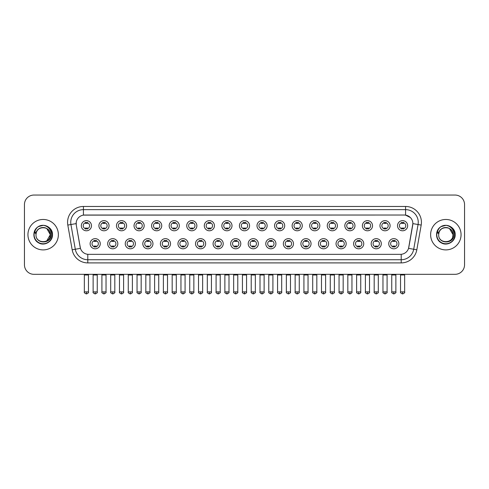 <?xml version="1.0" encoding="UTF-8"?>
<svg xmlns="http://www.w3.org/2000/svg" width="489" height="489" viewBox="0 0 489 489"><rect width="100%" height="100%" fill="white"/><g stroke="black" fill="none" stroke-linecap="round" stroke-linejoin="round"><path stroke-width="0.73" d="M117.831 243.724A5.073 5.073 0 0 1 112.757 248.797A5.073 5.073 0 0 1 107.684 243.724A5.073 5.073 0 0 1 112.757 238.65A5.073 5.073 0 0 1 117.831 243.724M109.585 243.724A3.172 3.172 0 0 0 112.757 246.896A3.172 3.172 0 0 0 115.924 243.724A3.172 3.172 0 0 0 112.757 240.551A3.172 3.172 0 0 0 109.585 243.724M135.392 243.724A5.073 5.073 0 0 1 130.318 248.797A5.073 5.073 0 0 1 125.245 243.724A5.073 5.073 0 0 1 130.318 238.65A5.073 5.073 0 0 1 135.392 243.724M127.152 243.724A3.172 3.172 0 0 0 130.318 246.896A3.172 3.172 0 0 0 133.491 243.724A3.172 3.172 0 0 0 130.318 240.551A3.172 3.172 0 0 0 127.152 243.724M152.959 243.724A5.073 5.073 0 0 1 147.886 248.797A5.073 5.073 0 0 1 142.812 243.724A5.073 5.073 0 0 1 147.886 238.65A5.073 5.073 0 0 1 152.959 243.724M144.72 243.724A3.172 3.172 0 0 0 147.886 246.896A3.172 3.172 0 0 0 151.058 243.724A3.172 3.172 0 0 0 147.886 240.551A3.172 3.172 0 0 0 144.72 243.724M170.527 243.724A5.073 5.073 0 0 1 165.453 248.797A5.073 5.073 0 0 1 160.38 243.724A5.073 5.073 0 0 1 165.453 238.65A5.073 5.073 0 0 1 170.527 243.724M162.281 243.724A3.172 3.172 0 0 0 165.453 246.896A3.172 3.172 0 0 0 168.626 243.724A3.172 3.172 0 0 0 165.453 240.551A3.172 3.172 0 0 0 162.281 243.724M188.094 243.724A5.073 5.073 0 0 1 183.02 248.797A5.073 5.073 0 0 1 177.947 243.724A5.073 5.073 0 0 1 183.02 238.65A5.073 5.073 0 0 1 188.094 243.724M179.848 243.724A3.172 3.172 0 0 0 183.02 246.896A3.172 3.172 0 0 0 186.193 243.724A3.172 3.172 0 0 0 183.02 240.551A3.172 3.172 0 0 0 179.848 243.724M205.661 243.724A5.073 5.073 0 0 1 200.588 248.797A5.073 5.073 0 0 1 195.514 243.724A5.073 5.073 0 0 1 200.588 238.65A5.073 5.073 0 0 1 205.661 243.724M197.415 243.724A3.172 3.172 0 0 0 200.588 246.896A3.172 3.172 0 0 0 203.754 243.724A3.172 3.172 0 0 0 200.588 240.551A3.172 3.172 0 0 0 197.415 243.724M223.222 243.724A5.073 5.073 0 0 1 218.149 248.797A5.073 5.073 0 0 1 213.076 243.724A5.073 5.073 0 0 1 218.149 238.65A5.073 5.073 0 0 1 223.222 243.724M214.983 243.724A3.172 3.172 0 0 0 218.149 246.896A3.172 3.172 0 0 0 221.321 243.724A3.172 3.172 0 0 0 218.149 240.551A3.172 3.172 0 0 0 214.983 243.724M240.79 243.724A5.073 5.073 0 0 1 235.716 248.797A5.073 5.073 0 0 1 230.643 243.724A5.073 5.073 0 0 1 235.716 238.65A5.073 5.073 0 0 1 240.79 243.724M232.544 243.724A3.172 3.172 0 0 0 235.716 246.896A3.172 3.172 0 0 0 238.889 243.724A3.172 3.172 0 0 0 235.716 240.551A3.172 3.172 0 0 0 232.544 243.724M258.357 243.724A5.073 5.073 0 0 1 253.284 248.797A5.073 5.073 0 0 1 248.21 243.724A5.073 5.073 0 0 1 253.284 238.65A5.073 5.073 0 0 1 258.357 243.724M250.111 243.724A3.172 3.172 0 0 0 253.284 246.896A3.172 3.172 0 0 0 256.456 243.724A3.172 3.172 0 0 0 253.284 240.551A3.172 3.172 0 0 0 250.111 243.724M275.924 243.724A5.073 5.073 0 0 1 270.851 248.797A5.073 5.073 0 0 1 265.778 243.724A5.073 5.073 0 0 1 270.851 238.65A5.073 5.073 0 0 1 275.924 243.724M267.679 243.724A3.172 3.172 0 0 0 270.851 246.896A3.172 3.172 0 0 0 274.017 243.724A3.172 3.172 0 0 0 270.851 240.551A3.172 3.172 0 0 0 267.679 243.724M293.486 243.724A5.073 5.073 0 0 1 288.412 248.797A5.073 5.073 0 0 1 283.339 243.724A5.073 5.073 0 0 1 288.412 238.65A5.073 5.073 0 0 1 293.486 243.724M285.246 243.724A3.172 3.172 0 0 0 288.412 246.896A3.172 3.172 0 0 0 291.585 243.724A3.172 3.172 0 0 0 288.412 240.551A3.172 3.172 0 0 0 285.246 243.724M311.053 243.724A5.073 5.073 0 0 1 305.98 248.797A5.073 5.073 0 0 1 300.906 243.724A5.073 5.073 0 0 1 305.98 238.65A5.073 5.073 0 0 1 311.053 243.724M302.807 243.724A3.172 3.172 0 0 0 305.98 246.896A3.172 3.172 0 0 0 309.152 243.724A3.172 3.172 0 0 0 305.98 240.551A3.172 3.172 0 0 0 302.807 243.724M328.62 243.724A5.073 5.073 0 0 1 323.547 248.797A5.073 5.073 0 0 1 318.473 243.724A5.073 5.073 0 0 1 323.547 238.65A5.073 5.073 0 0 1 328.62 243.724M320.374 243.724A3.172 3.172 0 0 0 323.547 246.896A3.172 3.172 0 0 0 326.719 243.724A3.172 3.172 0 0 0 323.547 240.551A3.172 3.172 0 0 0 320.374 243.724M346.188 243.724A5.073 5.073 0 0 1 341.114 248.797A5.073 5.073 0 0 1 336.041 243.724A5.073 5.073 0 0 1 341.114 238.65A5.073 5.073 0 0 1 346.188 243.724M337.942 243.724A3.172 3.172 0 0 0 341.114 246.896A3.172 3.172 0 0 0 344.28 243.724A3.172 3.172 0 0 0 341.114 240.551A3.172 3.172 0 0 0 337.942 243.724M363.755 243.724A5.073 5.073 0 0 1 358.681 248.797A5.073 5.073 0 0 1 353.608 243.724A5.073 5.073 0 0 1 358.681 238.65A5.073 5.073 0 0 1 363.755 243.724M355.509 243.724A3.172 3.172 0 0 0 358.681 246.896A3.172 3.172 0 0 0 361.848 243.724A3.172 3.172 0 0 0 358.681 240.551A3.172 3.172 0 0 0 355.509 243.724M381.316 243.724A5.073 5.073 0 0 1 376.243 248.797A5.073 5.073 0 0 1 371.169 243.724A5.073 5.073 0 0 1 376.243 238.65A5.073 5.073 0 0 1 381.316 243.724M373.076 243.724A3.172 3.172 0 0 0 376.243 246.896A3.172 3.172 0 0 0 379.415 243.724A3.172 3.172 0 0 0 376.243 240.551A3.172 3.172 0 0 0 373.076 243.724M398.883 243.724A5.073 5.073 0 0 1 393.81 248.797A5.073 5.073 0 0 1 388.737 243.724A5.073 5.073 0 0 1 393.81 238.65A5.073 5.073 0 0 1 398.883 243.724M390.638 243.724A3.172 3.172 0 0 0 393.81 246.896A3.172 3.172 0 0 0 396.982 243.724A3.172 3.172 0 0 0 393.81 240.551A3.172 3.172 0 0 0 390.638 243.724M100.263 243.724A5.073 5.073 0 0 1 95.19 248.797A5.073 5.073 0 0 1 90.117 243.724A5.073 5.073 0 0 1 95.19 238.65A5.073 5.073 0 0 1 100.263 243.724M92.018 243.724A3.172 3.172 0 0 0 95.19 246.896A3.172 3.172 0 0 0 98.362 243.724A3.172 3.172 0 0 0 95.19 240.551A3.172 3.172 0 0 0 92.018 243.724M109.047 225.716A5.073 5.073 0 0 1 103.974 230.784A5.073 5.073 0 0 1 98.9 225.716A5.073 5.073 0 0 1 103.974 220.643A5.073 5.073 0 0 1 109.047 225.716M100.801 225.716A3.172 3.172 0 0 0 103.974 228.883A3.172 3.172 0 0 0 107.146 225.716A3.172 3.172 0 0 0 103.974 222.544A3.172 3.172 0 0 0 100.801 225.716M126.614 225.716A5.073 5.073 0 0 1 121.541 230.784A5.073 5.073 0 0 1 116.468 225.716A5.073 5.073 0 0 1 121.541 220.643A5.073 5.073 0 0 1 126.614 225.716M118.369 225.716A3.172 3.172 0 0 0 121.541 228.883A3.172 3.172 0 0 0 124.707 225.716A3.172 3.172 0 0 0 121.541 222.544A3.172 3.172 0 0 0 118.369 225.716M144.176 225.716A5.073 5.073 0 0 1 139.102 230.784A5.073 5.073 0 0 1 134.029 225.716A5.073 5.073 0 0 1 139.102 220.643A5.073 5.073 0 0 1 144.176 225.716M135.936 225.716A3.172 3.172 0 0 0 139.102 228.883A3.172 3.172 0 0 0 142.275 225.716A3.172 3.172 0 0 0 139.102 222.544A3.172 3.172 0 0 0 135.936 225.716M161.743 225.716A5.073 5.073 0 0 1 156.669 230.784A5.073 5.073 0 0 1 151.596 225.716A5.073 5.073 0 0 1 156.669 220.643A5.073 5.073 0 0 1 161.743 225.716M153.497 225.716A3.172 3.172 0 0 0 156.669 228.883A3.172 3.172 0 0 0 159.842 225.716A3.172 3.172 0 0 0 156.669 222.544A3.172 3.172 0 0 0 153.497 225.716M179.31 225.716A5.073 5.073 0 0 1 174.237 230.784A5.073 5.073 0 0 1 169.163 225.716A5.073 5.073 0 0 1 174.237 220.643A5.073 5.073 0 0 1 179.31 225.716M171.064 225.716A3.172 3.172 0 0 0 174.237 228.883A3.172 3.172 0 0 0 177.409 225.716A3.172 3.172 0 0 0 174.237 222.544A3.172 3.172 0 0 0 171.064 225.716M196.878 225.716A5.073 5.073 0 0 1 191.804 230.784A5.073 5.073 0 0 1 186.731 225.716A5.073 5.073 0 0 1 191.804 220.643A5.073 5.073 0 0 1 196.878 225.716M188.632 225.716A3.172 3.172 0 0 0 191.804 228.883A3.172 3.172 0 0 0 194.97 225.716A3.172 3.172 0 0 0 191.804 222.544A3.172 3.172 0 0 0 188.632 225.716M214.439 225.716A5.073 5.073 0 0 1 209.365 230.784A5.073 5.073 0 0 1 204.292 225.716A5.073 5.073 0 0 1 209.365 220.643A5.073 5.073 0 0 1 214.439 225.716M206.199 225.716A3.172 3.172 0 0 0 209.365 228.883A3.172 3.172 0 0 0 212.538 225.716A3.172 3.172 0 0 0 209.365 222.544A3.172 3.172 0 0 0 206.199 225.716M232.006 225.716A5.073 5.073 0 0 1 226.933 230.784A5.073 5.073 0 0 1 221.859 225.716A5.073 5.073 0 0 1 226.933 220.643A5.073 5.073 0 0 1 232.006 225.716M223.76 225.716A3.172 3.172 0 0 0 226.933 228.883A3.172 3.172 0 0 0 230.105 225.716A3.172 3.172 0 0 0 226.933 222.544A3.172 3.172 0 0 0 223.76 225.716M249.573 225.716A5.073 5.073 0 0 1 244.5 230.784A5.073 5.073 0 0 1 239.427 225.716A5.073 5.073 0 0 1 244.5 220.643A5.073 5.073 0 0 1 249.573 225.716M241.328 225.716A3.172 3.172 0 0 0 244.5 228.883A3.172 3.172 0 0 0 247.672 225.716A3.172 3.172 0 0 0 244.5 222.544A3.172 3.172 0 0 0 241.328 225.716M267.141 225.716A5.073 5.073 0 0 1 262.067 230.784A5.073 5.073 0 0 1 256.994 225.716A5.073 5.073 0 0 1 262.067 220.643A5.073 5.073 0 0 1 267.141 225.716M258.895 225.716A3.172 3.172 0 0 0 262.067 228.883A3.172 3.172 0 0 0 265.24 225.716A3.172 3.172 0 0 0 262.067 222.544A3.172 3.172 0 0 0 258.895 225.716M284.708 225.716A5.073 5.073 0 0 1 279.635 230.784A5.073 5.073 0 0 1 274.561 225.716A5.073 5.073 0 0 1 279.635 220.643A5.073 5.073 0 0 1 284.708 225.716M276.462 225.716A3.172 3.172 0 0 0 279.635 228.883A3.172 3.172 0 0 0 282.801 225.716A3.172 3.172 0 0 0 279.635 222.544A3.172 3.172 0 0 0 276.462 225.716M302.269 225.716A5.073 5.073 0 0 1 297.196 230.784A5.073 5.073 0 0 1 292.122 225.716A5.073 5.073 0 0 1 297.196 220.643A5.073 5.073 0 0 1 302.269 225.716M294.03 225.716A3.172 3.172 0 0 0 297.196 228.883A3.172 3.172 0 0 0 300.368 225.716A3.172 3.172 0 0 0 297.196 222.544A3.172 3.172 0 0 0 294.03 225.716M319.837 225.716A5.073 5.073 0 0 1 314.763 230.784A5.073 5.073 0 0 1 309.69 225.716A5.073 5.073 0 0 1 314.763 220.643A5.073 5.073 0 0 1 319.837 225.716M311.591 225.716A3.172 3.172 0 0 0 314.763 228.883A3.172 3.172 0 0 0 317.936 225.716A3.172 3.172 0 0 0 314.763 222.544A3.172 3.172 0 0 0 311.591 225.716M337.404 225.716A5.073 5.073 0 0 1 332.331 230.784A5.073 5.073 0 0 1 327.257 225.716A5.073 5.073 0 0 1 332.331 220.643A5.073 5.073 0 0 1 337.404 225.716M329.158 225.716A3.172 3.172 0 0 0 332.331 228.883A3.172 3.172 0 0 0 335.503 225.716A3.172 3.172 0 0 0 332.331 222.544A3.172 3.172 0 0 0 329.158 225.716M354.971 225.716A5.073 5.073 0 0 1 349.898 230.784A5.073 5.073 0 0 1 344.824 225.716A5.073 5.073 0 0 1 349.898 220.643A5.073 5.073 0 0 1 354.971 225.716M346.725 225.716A3.172 3.172 0 0 0 349.898 228.883A3.172 3.172 0 0 0 353.064 225.716A3.172 3.172 0 0 0 349.898 222.544A3.172 3.172 0 0 0 346.725 225.716M372.532 225.716A5.073 5.073 0 0 1 367.459 230.784A5.073 5.073 0 0 1 362.386 225.716A5.073 5.073 0 0 1 367.459 220.643A5.073 5.073 0 0 1 372.532 225.716M364.293 225.716A3.172 3.172 0 0 0 367.459 228.883A3.172 3.172 0 0 0 370.631 225.716A3.172 3.172 0 0 0 367.459 222.544A3.172 3.172 0 0 0 364.293 225.716M390.1 225.716A5.073 5.073 0 0 1 385.026 230.784A5.073 5.073 0 0 1 379.953 225.716A5.073 5.073 0 0 1 385.026 220.643A5.073 5.073 0 0 1 390.1 225.716M381.854 225.716A3.172 3.172 0 0 0 385.026 228.883A3.172 3.172 0 0 0 388.199 225.716A3.172 3.172 0 0 0 385.026 222.544A3.172 3.172 0 0 0 381.854 225.716M407.667 225.716A5.073 5.073 0 0 1 402.594 230.784A5.073 5.073 0 0 1 397.52 225.716A5.073 5.073 0 0 1 402.594 220.643A5.073 5.073 0 0 1 407.667 225.716M399.421 225.716A3.172 3.172 0 0 0 402.594 228.883A3.172 3.172 0 0 0 405.766 225.716A3.172 3.172 0 0 0 402.594 222.544A3.172 3.172 0 0 0 399.421 225.716M91.48 225.716A5.073 5.073 0 0 1 86.406 230.784A5.073 5.073 0 0 1 81.333 225.716A5.073 5.073 0 0 1 86.406 220.643A5.073 5.073 0 0 1 91.48 225.716M83.234 225.716A3.172 3.172 0 0 0 86.406 228.883A3.172 3.172 0 0 0 89.579 225.716A3.172 3.172 0 0 0 86.406 222.544A3.172 3.172 0 0 0 83.234 225.716M72.176 249.806L67.812 225.074A15.856 15.856 0 0 1 83.423 206.468L405.577 206.468A15.856 15.856 0 0 1 421.188 225.074L416.824 249.806A15.856 15.856 0 0 1 401.212 262.905L87.788 262.905A15.856 15.856 0 0 1 72.176 249.806L75.294 249.256L70.936 224.524A12.683 12.683 0 0 1 83.423 209.64L405.577 209.64A12.683 12.683 0 0 1 418.064 224.524L413.706 249.256A12.683 12.683 0 0 1 401.212 259.738L87.788 259.738A12.683 12.683 0 0 1 75.294 249.256L80.44 248.351L76.266 225.074A8.564 8.564 0 0 1 84.695 215.026L404.305 215.026A8.564 8.564 0 0 1 412.734 225.074L408.822 247.269A8.564 8.564 0 0 1 400.393 254.347L88.607 254.347A8.564 8.564 0 0 1 80.178 247.269L76.266 225.074L76.229 222.318M27.94 234.689A15.22 15.22 0 0 0 43.16 249.903A15.22 15.22 0 0 0 58.374 234.689A15.22 15.22 0 0 0 43.16 219.469A15.22 15.22 0 0 0 27.94 234.689A15.22 15.22 0 0 0 43.16 249.903A15.22 15.22 0 0 0 58.374 234.689A15.22 15.22 0 0 0 43.16 219.469A15.22 15.22 0 0 0 27.94 234.689M430.626 234.689A15.22 15.22 0 0 0 445.84 249.903A15.22 15.22 0 0 0 461.06 234.689A15.22 15.22 0 0 0 445.84 219.469A15.22 15.22 0 0 0 430.626 234.689A15.22 15.22 0 0 0 445.84 249.903A15.22 15.22 0 0 0 461.06 234.689A15.22 15.22 0 0 0 445.84 219.469A15.22 15.22 0 0 0 430.626 234.689M83.423 206.468L83.423 215.123L404.305 215.026L405.577 215.123L410.357 217.532M400.393 254.347L88.607 254.347M418.064 224.524L412.869 223.607L408.559 248.351L413.706 249.256L418.064 224.524L421.188 225.074M464.55 204.567A9.511 9.511 0 0 0 455.039 195.05L33.961 195.05A9.511 9.511 0 0 0 24.45 204.567L24.45 264.806A9.511 9.511 0 0 0 33.961 274.323L455.039 274.323A9.511 9.511 0 0 0 464.55 264.806L464.55 204.567L464.55 264.806M24.45 204.567L24.45 264.806M455.039 195.05L33.961 195.05M33.961 274.323L455.039 274.323M85.453 229.066L85.453 227.953A2.433 2.433 0 0 0 87.36 227.953L87.36 229.066M86.406 291.884L84.346 291.884C83.925 292.544 84.615 293.235 86.406 293.95L86.406 291.884L88.466 291.884L88.466 274.989L84.346 274.989L84.181 274.323M88.466 274.989L88.631 274.323M87.36 222.361L87.36 223.473A2.433 2.433 0 0 0 85.453 223.473L85.453 222.361M94.236 247.079L94.236 245.961A2.433 2.433 0 0 0 96.144 245.961L96.144 247.079M95.19 291.884L93.13 291.884C92.708 292.544 93.399 293.235 95.19 293.95L95.19 291.884L97.25 291.884L97.25 274.989L93.13 274.989L92.965 274.323M97.25 274.989L97.415 274.323M96.144 240.368L96.144 241.487A2.433 2.433 0 0 0 94.236 241.487L94.236 240.368M103.02 229.066L103.02 227.953A2.433 2.433 0 0 0 104.921 227.953L104.921 229.066M103.974 291.884L101.914 291.884C101.492 292.544 102.183 293.235 103.974 293.95L103.974 291.884L106.034 291.884L106.034 274.989L101.914 274.989L101.743 274.323M106.034 274.989L106.199 274.323M104.921 222.361L104.921 223.473A2.433 2.433 0 0 0 103.02 223.473L103.02 222.361M120.587 229.066L120.587 227.953A2.433 2.433 0 0 0 122.488 227.953L122.488 229.066M121.541 291.884L119.475 291.884C119.059 292.544 119.744 293.235 121.541 293.95L121.541 291.884L123.601 291.884L123.601 274.989L119.475 274.989L119.31 274.323M123.601 274.989L123.766 274.323M122.488 222.361L122.488 223.473A2.433 2.433 0 0 0 120.587 223.473L120.587 222.361M138.155 229.066L138.155 227.953A2.433 2.433 0 0 0 140.056 227.953L140.056 229.066M139.102 291.884L137.042 291.884C136.627 292.544 137.311 293.235 139.102 293.95L139.102 291.884L141.168 291.884L141.168 274.989L137.042 274.989L136.877 274.323M141.168 274.989L141.333 274.323M140.056 222.361L140.056 223.473A2.433 2.433 0 0 0 138.155 223.473L138.155 222.361M155.722 229.066L155.722 227.953A2.433 2.433 0 0 0 157.623 227.953L157.623 229.066M156.669 291.884L154.61 291.884C154.194 292.544 154.879 293.235 156.669 293.95L156.669 291.884L158.729 291.884L158.729 274.989L154.61 274.989L154.445 274.323M158.729 274.989L158.901 274.323M157.623 222.361L157.623 223.473A2.433 2.433 0 0 0 155.722 223.473L155.722 222.361M111.804 247.079L111.804 245.961A2.433 2.433 0 0 0 113.705 245.961L113.705 247.079M112.757 291.884L110.697 291.884C110.276 292.544 110.96 293.235 112.757 293.95L112.757 291.884L114.817 291.884L114.817 274.989L110.697 274.989L110.526 274.323M114.817 274.989L114.982 274.323M113.705 240.368L113.705 241.487A2.433 2.433 0 0 0 111.804 241.487L111.804 240.368M129.371 247.079L129.371 245.961A2.433 2.433 0 0 0 131.272 245.961L131.272 247.079M130.318 291.884L128.259 291.884C127.843 292.544 128.528 293.235 130.318 293.95L130.318 291.884L132.385 291.884L132.385 274.989L128.259 274.989L128.094 274.323M132.385 274.989L132.55 274.323M131.272 240.368L131.272 241.487A2.433 2.433 0 0 0 129.371 241.487L129.371 240.368M146.938 247.079L146.938 245.961A2.433 2.433 0 0 0 148.839 245.961L148.839 247.079M147.886 291.884L145.826 291.884C145.41 292.544 146.095 293.235 147.886 293.95L147.886 291.884L149.946 291.884L149.946 274.989L145.826 274.989L145.661 274.323M149.946 274.989L150.117 274.323M148.839 240.368L148.839 241.487A2.433 2.433 0 0 0 146.938 241.487L146.938 240.368M36.32 232.532L35.978 234.689C35.587 244.421 51.333 244.243 51.284 234.689C51.314 230.735 49.548 227.862 45.99 226.071L43.845 225.362C41.259 225.215 38.986 225.973 37.011 227.642L35.715 229.5C34.933 230.826 34.756 232.116 35.202 233.363L37.512 229.94C39.658 227.788 42.219 227.079 45.19 227.813A7.17 7.17 0 0 0 36.32 232.532L35.99 234.689C35.55 225.441 50.764 225.441 50.324 234.689L46.742 240.894M35.99 234.689C35.55 225.441 50.764 225.441 50.324 234.689C50.104 231.242 48.393 228.95 45.19 227.813L46.742 228.479L50.324 234.689C50.764 243.932 35.55 243.932 35.99 234.689C35.55 225.441 50.764 225.441 50.324 234.689L49.97 236.927M37.03 227.629L38.484 226.59L43.228 225.337L38.484 226.59L37.03 227.629L38.484 226.59L43.228 225.337L38.484 226.59L37.03 227.629L38.484 226.59L43.228 225.337M37.011 227.642C42.457 222.299 52.94 226.939 52.506 234.689C52.824 241.597 44.31 246.511 38.484 242.782C32.341 239.604 32.341 229.769 38.484 226.59C44.31 222.862 52.824 227.776 52.506 234.689C52.824 241.597 44.31 246.511 38.484 242.782C32.341 239.604 32.341 229.769 38.484 226.59C44.31 222.862 52.824 227.776 52.506 234.689C52.824 241.597 44.31 246.511 38.484 242.782C32.341 239.604 32.341 229.769 38.484 226.59C44.31 222.862 52.824 227.776 52.506 234.689C52.824 241.597 44.31 246.511 38.484 242.782C32.341 239.604 32.341 229.769 38.484 226.59C44.31 222.862 52.824 227.776 52.506 234.689C52.824 241.597 44.31 246.511 38.484 242.782C32.341 239.604 32.341 229.769 38.484 226.59C43.332 224.329 47.451 225.252 50.844 229.365M439.006 232.532L438.664 234.689C438.272 244.421 454.018 244.243 453.969 234.689C454 230.735 452.233 227.862 448.676 226.071L446.53 225.362C443.945 225.215 441.671 225.973 439.697 227.642L438.401 229.5C437.618 230.826 437.441 232.116 437.887 233.363L440.198 229.94C442.343 227.788 444.904 227.079 447.875 227.813A7.17 7.17 0 0 0 439.006 232.532L438.676 234.689C438.236 225.441 453.45 225.441 453.01 234.689C453.45 243.932 438.236 243.932 438.676 234.689C438.236 225.441 453.45 225.441 453.01 234.689L452.655 236.927M453.01 234.689C452.79 231.242 451.078 228.95 447.875 227.813L449.428 228.479L453.01 234.689C453.45 225.441 438.236 225.441 438.676 234.689M453.529 229.365C450.137 225.252 446.017 224.329 441.17 226.59C435.027 229.769 435.027 239.604 441.17 242.782C446.995 246.511 455.51 241.597 455.192 234.689C455.51 227.776 446.995 222.862 441.17 226.59C435.027 229.769 435.027 239.604 441.17 242.782C446.995 246.511 455.51 241.597 455.192 234.689C455.51 227.776 446.995 222.862 441.17 226.59C435.027 229.769 435.027 239.604 441.17 242.782C446.995 246.511 455.51 241.597 455.192 234.689C455.51 227.776 446.995 222.862 441.17 226.59C435.027 229.769 435.027 239.604 441.17 242.782C446.995 246.511 455.51 241.597 455.192 234.689C455.51 227.776 446.995 222.862 441.17 226.59C435.027 229.769 435.027 239.604 441.17 242.782C446.995 246.511 455.51 241.597 455.192 234.689C455.626 226.939 445.143 222.299 439.697 227.642L441.17 226.59L445.913 225.337L441.17 226.59L439.715 227.629L441.17 226.59L445.913 225.337L441.17 226.59L439.715 227.629L441.17 226.59L445.913 225.337M173.283 229.066L173.283 227.953A2.433 2.433 0 0 0 175.19 227.953L175.19 229.066M174.237 291.884L172.177 291.884C171.755 292.544 172.446 293.235 174.237 293.95L174.237 291.884L176.297 291.884L176.297 274.989L172.177 274.989L172.006 274.323M176.297 274.989L176.462 274.323M175.19 222.361L175.19 223.473A2.433 2.433 0 0 0 173.283 223.473L173.283 222.361M190.851 229.066L190.851 227.953A2.433 2.433 0 0 0 192.752 227.953L192.752 229.066M191.804 291.884L189.738 291.884C189.322 292.544 190.007 293.235 191.804 293.95L191.804 291.884L193.864 291.884L193.864 274.989L189.738 274.989L189.573 274.323M193.864 274.989L194.029 274.323M192.752 222.361L192.752 223.473A2.433 2.433 0 0 0 190.851 223.473L190.851 222.361M208.418 229.066L208.418 227.953A2.433 2.433 0 0 0 210.319 227.953L210.319 229.066M209.365 291.884L207.305 291.884C206.89 292.544 207.574 293.235 209.365 293.95L209.365 291.884L211.431 291.884L211.431 274.989L207.305 274.989L207.14 274.323M211.431 274.989L211.596 274.323M210.319 222.361L210.319 223.473A2.433 2.433 0 0 0 208.418 223.473L208.418 222.361M164.5 247.079L164.5 245.961A2.433 2.433 0 0 0 166.407 245.961L166.407 247.079M165.453 291.884L163.393 291.884C162.971 292.544 163.662 293.235 165.453 293.95L165.453 291.884L167.513 291.884L167.513 274.989L163.393 274.989L163.228 274.323M167.513 274.989L167.678 274.323M166.407 240.368L166.407 241.487A2.433 2.433 0 0 0 164.5 241.487L164.5 240.368M182.067 247.079L182.067 245.961A2.433 2.433 0 0 0 183.968 245.961L183.968 247.079M183.02 291.884L180.961 291.884C180.539 292.544 181.23 293.235 183.02 293.95L183.02 291.884L185.08 291.884L185.08 274.989L180.961 274.989L180.789 274.323M185.08 274.989L185.245 274.323M183.968 240.368L183.968 241.487A2.433 2.433 0 0 0 182.067 241.487L182.067 240.368M199.634 247.079L199.634 245.961A2.433 2.433 0 0 0 201.535 245.961L201.535 247.079M200.588 291.884L198.522 291.884C198.106 292.544 198.791 293.235 200.588 293.95L200.588 291.884L202.648 291.884L202.648 274.989L198.522 274.989L198.357 274.323M202.648 274.989L202.813 274.323M201.535 240.368L201.535 241.487A2.433 2.433 0 0 0 199.634 241.487L199.634 240.368M225.985 229.066L225.985 227.953A2.433 2.433 0 0 0 227.886 227.953L227.886 229.066M226.933 291.884L224.873 291.884C224.457 292.544 225.142 293.235 226.933 293.95L226.933 291.884L228.993 291.884L228.993 274.989L224.873 274.989L224.708 274.323M228.993 274.989L229.164 274.323M227.886 222.361L227.886 223.473A2.433 2.433 0 0 0 225.985 223.473L225.985 222.361M243.546 229.066L243.546 227.953A2.433 2.433 0 0 0 245.454 227.953L245.454 229.066M244.5 291.884L242.44 291.884C242.018 292.544 242.709 293.235 244.5 293.95L244.5 291.884L246.56 291.884L246.56 274.989L242.44 274.989L242.275 274.323M246.56 274.989L246.725 274.323M245.454 222.361L245.454 223.473A2.433 2.433 0 0 0 243.546 223.473L243.546 222.361M261.114 229.066L261.114 227.953A2.433 2.433 0 0 0 263.015 227.953L263.015 229.066M262.067 291.884L260.007 291.884C259.586 292.544 260.276 293.235 262.067 293.95L262.067 291.884L264.127 291.884L264.127 274.989L260.007 274.989L259.836 274.323M264.127 274.989L264.292 274.323M263.015 222.361L263.015 223.473A2.433 2.433 0 0 0 261.114 223.473L261.114 222.361M278.681 229.066L278.681 227.953A2.433 2.433 0 0 0 280.582 227.953L280.582 229.066M279.635 291.884L277.569 291.884C277.153 292.544 277.838 293.235 279.635 293.95L279.635 291.884L281.695 291.884L281.695 274.989L277.569 274.989L277.404 274.323M281.695 274.989L281.86 274.323M280.582 222.361L280.582 223.473A2.433 2.433 0 0 0 278.681 223.473L278.681 222.361M296.248 229.066L296.248 227.953A2.433 2.433 0 0 0 298.149 227.953L298.149 229.066M297.196 291.884L295.136 291.884C294.72 292.544 295.405 293.235 297.196 293.95L297.196 291.884L299.262 291.884L299.262 274.989L295.136 274.989L294.971 274.323M299.262 274.989L299.427 274.323M298.149 222.361L298.149 223.473A2.433 2.433 0 0 0 296.248 223.473L296.248 222.361M217.202 247.079L217.202 245.961A2.433 2.433 0 0 0 219.103 245.961L219.103 247.079M218.149 291.884L216.089 291.884C215.673 292.544 216.358 293.235 218.149 293.95L218.149 291.884L220.215 291.884L220.215 274.989L216.089 274.989L215.924 274.323M220.215 274.989L220.38 274.323M219.103 240.368L219.103 241.487A2.433 2.433 0 0 0 217.202 241.487L217.202 240.368M234.763 247.079L234.763 245.961A2.433 2.433 0 0 0 236.67 245.961L236.67 247.079M235.716 291.884L233.656 291.884C233.241 292.544 233.925 293.235 235.716 293.95L235.716 291.884L237.776 291.884L237.776 274.989L233.656 274.989L233.491 274.323M237.776 274.989L237.947 274.323M236.67 240.368L236.67 241.487A2.433 2.433 0 0 0 234.763 241.487L234.763 240.368M252.33 247.079L252.33 245.961A2.433 2.433 0 0 0 254.237 245.961L254.237 247.079M253.284 291.884L251.224 291.884C250.802 292.544 251.493 293.235 253.284 293.95L253.284 291.884L255.344 291.884L255.344 274.989L251.224 274.989L251.053 274.323M255.344 274.989L255.509 274.323M254.237 240.368L254.237 241.487A2.433 2.433 0 0 0 252.33 241.487L252.33 240.368M269.897 247.079L269.897 245.961A2.433 2.433 0 0 0 271.798 245.961L271.798 247.079M270.851 291.884L268.785 291.884C268.369 292.544 269.054 293.235 270.851 293.95L270.851 291.884L272.911 291.884L272.911 274.989L268.785 274.989L268.62 274.323M272.911 274.989L273.076 274.323M271.798 240.368L271.798 241.487A2.433 2.433 0 0 0 269.897 241.487L269.897 240.368M287.465 247.079L287.465 245.961A2.433 2.433 0 0 0 289.366 245.961L289.366 247.079M288.412 291.884L286.352 291.884C285.937 292.544 286.621 293.235 288.412 293.95L288.412 291.884L290.478 291.884L290.478 274.989L286.352 274.989L286.187 274.323M290.478 274.989L290.643 274.323M289.366 240.368L289.366 241.487A2.433 2.433 0 0 0 287.465 241.487L287.465 240.368M313.81 229.066L313.81 227.953A2.433 2.433 0 0 0 315.717 227.953L315.717 229.066M314.763 291.884L312.703 291.884C312.288 292.544 312.972 293.235 314.763 293.95L314.763 291.884L316.823 291.884L316.823 274.989L312.703 274.989L312.538 274.323M316.823 274.989L316.994 274.323M315.717 222.361L315.717 223.473A2.433 2.433 0 0 0 313.81 223.473L313.81 222.361M331.377 229.066L331.377 227.953A2.433 2.433 0 0 0 333.278 227.953L333.278 229.066M332.331 291.884L330.271 291.884C329.849 292.544 330.54 293.235 332.331 293.95L332.331 291.884L334.39 291.884L334.39 274.989L330.271 274.989L330.099 274.323M334.39 274.989L334.555 274.323M333.278 222.361L333.278 223.473A2.433 2.433 0 0 0 331.377 223.473L331.377 222.361M348.944 229.066L348.944 227.953A2.433 2.433 0 0 0 350.845 227.953L350.845 229.066M349.898 291.884L347.832 291.884C347.416 292.544 348.101 293.235 349.898 293.95L349.898 291.884L351.958 291.884L351.958 274.989L347.832 274.989L347.667 274.323M351.958 274.989L352.123 274.323M350.845 222.361L350.845 223.473A2.433 2.433 0 0 0 348.944 223.473L348.944 222.361M366.512 229.066L366.512 227.953A2.433 2.433 0 0 0 368.413 227.953L368.413 229.066M367.459 291.884L365.399 291.884C364.983 292.544 365.668 293.235 367.459 293.95L367.459 291.884L369.525 291.884L369.525 274.989L365.399 274.989L365.234 274.323M369.525 274.989L369.69 274.323M368.413 222.361L368.413 223.473A2.433 2.433 0 0 0 366.512 223.473L366.512 222.361M384.079 229.066L384.079 227.953A2.433 2.433 0 0 0 385.98 227.953L385.98 229.066M385.026 291.884L382.966 291.884C382.551 292.544 383.235 293.235 385.026 293.95L385.026 291.884L387.086 291.884L387.086 274.989L382.966 274.989L382.801 274.323M387.086 274.989L387.257 274.323M385.98 222.361L385.98 223.473A2.433 2.433 0 0 0 384.079 223.473L384.079 222.361M401.64 229.066L401.64 227.953A2.433 2.433 0 0 0 403.547 227.953L403.547 229.066M402.594 291.884L400.534 291.884C400.112 292.544 400.803 293.235 402.594 293.95L402.594 291.884L404.654 291.884L404.654 274.989L400.534 274.989L400.369 274.323M404.654 274.989L404.819 274.323M403.547 222.361L403.547 223.473A2.433 2.433 0 0 0 401.64 223.473L401.64 222.361M305.032 247.079L305.032 245.961A2.433 2.433 0 0 0 306.933 245.961L306.933 247.079M305.98 291.884L303.92 291.884C303.504 292.544 304.189 293.235 305.98 293.95L305.98 291.884L308.039 291.884L308.039 274.989L303.92 274.989L303.755 274.323M308.039 274.989L308.211 274.323M306.933 240.368L306.933 241.487A2.433 2.433 0 0 0 305.032 241.487L305.032 240.368M322.593 247.079L322.593 245.961A2.433 2.433 0 0 0 324.5 245.961L324.5 247.079M323.547 291.884L321.487 291.884C321.065 292.544 321.756 293.235 323.547 293.95L323.547 291.884L325.607 291.884L325.607 274.989L321.487 274.989L321.322 274.323M325.607 274.989L325.772 274.323M324.5 240.368L324.5 241.487A2.433 2.433 0 0 0 322.593 241.487L322.593 240.368M340.161 247.079L340.161 245.961A2.433 2.433 0 0 0 342.062 245.961L342.062 247.079M341.114 291.884L339.054 291.884C338.632 292.544 339.323 293.235 341.114 293.95L341.114 291.884L343.174 291.884L343.174 274.989L339.054 274.989L338.883 274.323M343.174 274.989L343.339 274.323M342.062 240.368L342.062 241.487A2.433 2.433 0 0 0 340.161 241.487L340.161 240.368M357.728 247.079L357.728 245.961A2.433 2.433 0 0 0 359.629 245.961L359.629 247.079M358.681 291.884L356.615 291.884C356.2 292.544 356.884 293.235 358.681 293.95L358.681 291.884L360.741 291.884L360.741 274.989L356.615 274.989L356.45 274.323M360.741 274.989L360.906 274.323M359.629 240.368L359.629 241.487A2.433 2.433 0 0 0 357.728 241.487L357.728 240.368M375.295 247.079L375.295 245.961A2.433 2.433 0 0 0 377.196 245.961L377.196 247.079M376.243 291.884L374.183 291.884C373.767 292.544 374.452 293.235 376.243 293.95L376.243 291.884L378.303 291.884L378.303 274.989L374.183 274.989L374.018 274.323M378.303 274.989L378.474 274.323M377.196 240.368L377.196 241.487A2.433 2.433 0 0 0 375.295 241.487L375.295 240.368M392.856 247.079L392.856 245.961A2.433 2.433 0 0 0 394.764 245.961L394.764 247.079M393.81 291.884L391.75 291.884C391.328 292.544 392.019 293.235 393.81 293.95L393.81 291.884L395.87 291.884L395.87 274.989L391.75 274.989L391.585 274.323M395.87 274.989L396.035 274.323M394.764 240.368L394.764 241.487A2.433 2.433 0 0 0 392.856 241.487L392.856 240.368M405.577 206.468L405.577 215.123M67.812 225.074L70.936 224.524A12.683 12.683 0 0 1 70.74 222.318M70.936 224.524L76.131 223.607M401.212 254.304L401.212 262.905M87.788 262.905L87.788 254.304M413.706 249.256L416.824 249.806M35.715 229.5A9.071 9.071 0 0 0 43.16 243.754A9.071 9.071 0 0 0 45.99 226.071M438.401 229.5A9.071 9.071 0 0 0 445.84 243.754A9.071 9.071 0 0 0 448.676 226.071M84.346 291.884L84.346 274.989M88.466 291.884C88.888 292.544 88.197 293.235 86.406 293.95M93.13 291.884L93.13 274.989M97.25 291.884C97.672 292.544 96.981 293.235 95.19 293.95M101.914 291.884L101.914 274.989M106.034 291.884C106.449 292.544 105.765 293.235 103.974 293.95M119.475 291.884L119.475 274.989M123.601 291.884C124.017 292.544 123.332 293.235 121.541 293.95M137.042 291.884L137.042 274.989M141.168 291.884C141.584 292.544 140.899 293.235 139.102 293.95M154.61 291.884L154.61 274.989M158.729 291.884C159.151 292.544 158.46 293.235 156.669 293.95M110.697 291.884L110.697 274.989M114.817 291.884C115.233 292.544 114.548 293.235 112.757 293.95M128.259 291.884L128.259 274.989M132.385 291.884C132.8 292.544 132.116 293.235 130.318 293.95M145.826 291.884L145.826 274.989M149.946 291.884C150.367 292.544 149.677 293.235 147.886 293.95M172.177 291.884L172.177 274.989M176.297 291.884C176.712 292.544 176.028 293.235 174.237 293.95M189.738 291.884L189.738 274.989M193.864 291.884C194.28 292.544 193.595 293.235 191.804 293.95M207.305 291.884L207.305 274.989M211.431 291.884C211.847 292.544 211.162 293.235 209.365 293.95M163.393 291.884L163.393 274.989M167.513 291.884C167.935 292.544 167.244 293.235 165.453 293.95M180.961 291.884L180.961 274.989M185.08 291.884C185.496 292.544 184.811 293.235 183.02 293.95M198.522 291.884L198.522 274.989M202.648 291.884C203.063 292.544 202.379 293.235 200.588 293.95M224.873 291.884L224.873 274.989M228.993 291.884C229.414 292.544 228.724 293.235 226.933 293.95M242.44 291.884L242.44 274.989M246.56 291.884C246.982 292.544 246.291 293.235 244.5 293.95M260.007 291.884L260.007 274.989M264.127 291.884C264.543 292.544 263.858 293.235 262.067 293.95M277.569 291.884L277.569 274.989M281.695 291.884C282.11 292.544 281.426 293.235 279.635 293.95M295.136 291.884L295.136 274.989M299.262 291.884C299.678 292.544 298.993 293.235 297.196 293.95M216.089 291.884L216.089 274.989M220.215 291.884C220.631 292.544 219.946 293.235 218.149 293.95M233.656 291.884L233.656 274.989M237.776 291.884C238.198 292.544 237.507 293.235 235.716 293.95M251.224 291.884L251.224 274.989M255.344 291.884C255.759 292.544 255.075 293.235 253.284 293.95M268.785 291.884L268.785 274.989M272.911 291.884C273.327 292.544 272.642 293.235 270.851 293.95M286.352 291.884L286.352 274.989M290.478 291.884C290.894 292.544 290.209 293.235 288.412 293.95M312.703 291.884L312.703 274.989M316.823 291.884C317.245 292.544 316.554 293.235 314.763 293.95M330.271 291.884L330.271 274.989M334.39 291.884C334.806 292.544 334.121 293.235 332.331 293.95M347.832 291.884L347.832 274.989M351.958 291.884C352.373 292.544 351.689 293.235 349.898 293.95M365.399 291.884L365.399 274.989M369.525 291.884C369.941 292.544 369.256 293.235 367.459 293.95M382.966 291.884L382.966 274.989M387.086 291.884C387.508 292.544 386.817 293.235 385.026 293.95M400.534 291.884L400.534 274.989M404.654 291.884C405.075 292.544 404.385 293.235 402.594 293.95M303.92 291.884L303.92 274.989M308.039 291.884C308.461 292.544 307.77 293.235 305.98 293.95M321.487 291.884L321.487 274.989M325.607 291.884C326.029 292.544 325.338 293.235 323.547 293.95M339.054 291.884L339.054 274.989M343.174 291.884C343.59 292.544 342.905 293.235 341.114 293.95M356.615 291.884L356.615 274.989M360.741 291.884C361.157 292.544 360.472 293.235 358.681 293.95M374.183 291.884L374.183 274.989M378.303 291.884C378.724 292.544 378.04 293.235 376.243 293.95M391.75 291.884L391.75 274.989M395.87 291.884C396.292 292.544 395.601 293.235 393.81 293.95"/></g></svg>
